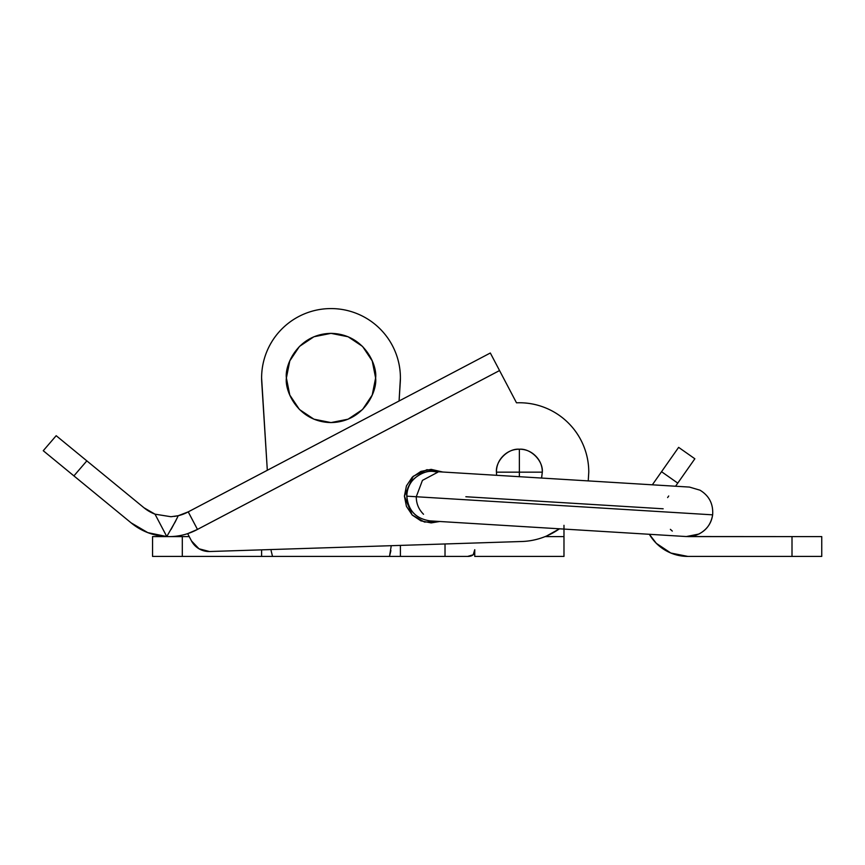 <?xml version="1.0" encoding="UTF-8"?>
<svg xmlns="http://www.w3.org/2000/svg" width="865" height="865" viewBox="0 0 865 865"><rect width="100%" height="100%" fill="white"/><g stroke="black" fill="none" stroke-linecap="round" stroke-linejoin="round"><path stroke-width="1.3" d="M643.463 507.582L637.256 507.204L643.463 507.582M612.625 505.701L581.15 503.776L612.625 505.701M408.669 496.272L406.831 496.164C408.15 510.555 415.968 518.805 430.283 520.914L686.356 536.549L698.942 534.04C706.878 529.683 711.452 523.282 712.641 514.837L663.109 511.81L712.641 514.837C713.398 504.003 709.192 495.796 700.023 490.196L689.481 487.082L433.224 471.436C427.397 470.701 421.071 473.068 414.249 478.54C409.437 483.427 406.972 489.309 406.831 496.164M579.572 506.706L643.29 510.599L579.572 506.706M423.536 514.264C418.692 509.431 416.27 503.592 416.27 496.737L712.641 514.837L409.459 496.326L416.27 496.737L422.444 480.378L437.885 472.171M442.783 472.02L431.17 469.371L420.92 471.403L412.237 477.21L406.442 485.892L404.398 496.132L413.189 476.312L426.964 469.695L442.08 471.976M465.889 496.748L663.163 508.793L465.846 496.737M286.391 377.973C284.596 364.922 297.982 333.966 331.003 333.36C364.024 333.966 377.41 364.922 375.615 377.973L372.22 360.9L362.554 346.422L348.076 336.755L331.003 333.36L313.93 336.755L299.463 346.422L289.786 360.9L286.391 377.973L289.786 395.046L299.463 409.523L313.93 419.19L331.003 422.585L348.076 419.19L362.554 409.523L372.22 395.046L375.615 377.973C377.41 391.023 364.024 421.979 331.003 422.585C297.982 421.979 284.596 391.023 286.391 377.973M261.608 377.973L267.317 470.279L261.738 382.157A69.395 69.395 0 0 1 331.003 308.578A69.395 69.395 0 0 1 400.409 377.973A69.395 69.395 0 0 0 331.003 308.578A69.395 69.395 0 0 0 261.608 377.973C261.608 368.771 263.371 359.916 266.885 351.417C270.41 342.908 275.427 335.404 281.936 328.905C288.445 322.396 295.949 317.379 304.448 313.854C312.946 310.34 321.802 308.578 331.003 308.578C340.204 308.578 349.06 310.34 357.559 313.854C366.068 317.379 373.572 322.396 380.081 328.905C386.579 335.404 391.596 342.908 395.121 351.417C398.646 359.916 400.409 368.771 400.409 377.973L399.079 400.982L400.279 382.157A69.395 69.395 0 0 0 400.409 377.973M271.113 550.616L272.507 556.422L182.299 556.422L182.299 536.603L152.554 536.603L152.554 556.422L182.299 556.422L182.299 536.603L189.219 536.603L152.554 536.603L152.554 556.422L445.021 556.422L445.021 543.966L445.021 556.422L400.409 556.422L400.409 545.404L400.409 556.422L389.499 556.422L391.261 545.696M474.755 556.422L563.98 556.422L563.98 536.603L545.134 536.603L563.98 536.603L563.98 525.325L563.98 556.422L474.755 556.422L474.755 549.707C475.058 554.184 472.679 556.422 467.63 556.422C472.679 556.422 475.058 554.184 474.755 549.707L473.209 554.789L467.63 556.422L445.021 556.422M261.608 556.422L261.608 549.859L261.608 556.422M473.22 554.779L474.755 549.729L474.755 551.2M272.507 556.422L389.499 556.422L390.904 550.616M687.902 536.603L792.005 536.603L686.032 536.527M792.005 536.603L821.75 536.603L821.75 556.422L687.891 556.422A44.612 44.612 0 0 1 649.356 534.289L656.34 543.361L670.818 553.027L687.891 556.422L821.75 556.422L821.75 536.603L792.005 536.603L792.005 556.422L792.005 536.603M694.855 458.774L675.576 486.227L694.855 458.774L678.625 447.367L694.855 458.774M668.721 495.991L667.618 497.57L668.721 495.991M652.34 484.811L678.625 447.367L661.541 471.706L677.76 483.113L661.541 471.706L652.34 484.811L639.841 484.043M670.375 529.337L672.3 531.088L670.375 529.337M390.948 405.263L408.475 396.051M516.502 402.82A69.395 69.395 0 0 1 588.773 472.16L588.232 480.897L588.773 472.16C588.773 462.71 586.913 453.628 583.215 444.934C579.507 436.241 574.241 428.629 567.418 422.077C560.596 415.535 552.767 410.594 543.934 407.253C535.089 403.901 525.952 402.43 516.502 402.82L499.548 370.555L516.502 402.82M546.702 535.943C538.333 539.533 529.596 541.404 520.492 541.544A69.395 69.395 0 0 0 559.471 528.796L546.702 535.943C538.333 539.533 529.596 541.404 520.492 541.544L209.492 551.524L198.993 548.788L191.5 540.939L187.662 533.64L197.469 529.423L499.548 370.555L490.325 353.007L188.235 511.864L178.233 515.713L170.978 516.729L155.008 514.167L143.979 507.766L155.008 514.167A39.66 39.66 0 0 1 143.979 507.766L86.846 460.872L143.979 507.766M520.492 541.544L209.492 551.524A19.83 19.83 0 0 1 191.5 540.939L187.662 533.64A59.48 59.48 0 0 1 166.783 536.549A59.48 59.48 0 0 0 197.469 529.423L188.462 512.34M404.398 496.132L406.442 506.382L412.237 515.064L420.92 520.871L431.17 522.903L439.755 521.487L424.51 522.06L412.129 514.956L404.398 496.132M166.783 536.549A59.48 59.48 0 0 1 131.069 522.817L43.25 450.719L56.182 435.7L86.846 460.872L73.903 475.891L131.069 522.817L147.796 532.635L166.783 536.549L155.008 514.167L166.783 536.549L175.909 520.589M188.235 511.864L197.469 529.412L499.548 370.555L490.325 353.007L188.235 511.864A39.66 39.66 0 0 1 178.233 515.713L170.978 516.729L155.062 514.188M177.293 517.724L171.129 529.38M131.069 522.817L147.796 532.635M43.25 450.719L73.903 475.891L86.846 460.872L56.182 435.7L43.25 450.719M174.773 522.763L178.233 515.713L174.427 516.394M229.928 489.947L206.216 502.414M541.533 478.042L542.312 472.16L519.368 472.16L519.368 449.216C508.025 448.2 495.407 460.807 496.434 472.16L542.312 472.16C543.328 460.807 530.721 448.2 519.368 449.216L519.368 476.691L519.368 472.16L496.434 472.16L496.651 475.307M541.598 478.053L542.312 472.16C542.312 465.824 540.074 460.418 535.586 455.942C531.11 451.465 525.704 449.216 519.368 449.216C513.042 449.216 507.636 451.465 503.149 455.942C498.673 460.418 496.434 465.824 496.434 472.16L496.629 475.307M689.459 487.082L433.235 471.436M437.766 472.149L433.16 471.425C423.169 469.403 405.328 481.383 406.766 496.164C408.085 510.555 415.903 518.805 430.219 520.903L439.755 521.487M430.316 520.914L686.356 536.549L694.206 535.781C704.629 532.57 710.781 525.596 712.641 514.837M563.98 529.077L649.345 534.289M685.491 536.495L686.356 536.549"/></g></svg>

